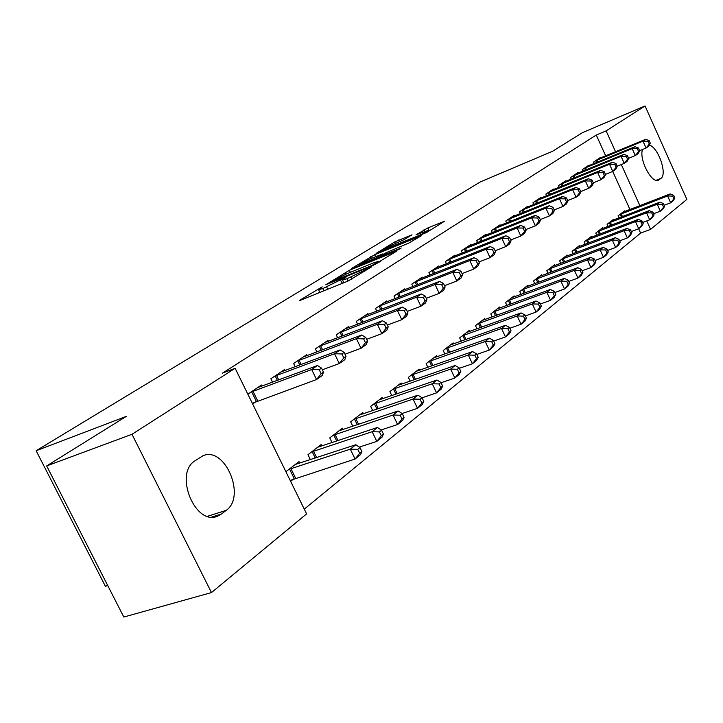 <?xml version="1.0" encoding="UTF-8"?>
<svg xmlns="http://www.w3.org/2000/svg" width="723" height="723" viewBox="0 0 723 723"><rect width="100%" height="100%" fill="white"/><g stroke="black" fill="none" stroke-linecap="round" stroke-linejoin="round"><path stroke-width="1.08" d="M322.187 286.85L300.045 300.072L299.467 300.506L300.768 300.162L347.962 281.084L371.369 266.986L346.959 278.753L342.53 279.937L346.01 277.162L322.783 288.558L318.545 289.688L322.187 286.85M411.956 234.812L394.74 241.934L376.096 253.439L426.678 232.454L444.69 221.139L427.935 227.899L415.996 234.848L428.856 230.176C427.176 231.568 423.19 233.628 416.9 236.358L383.597 249.625C385.323 248.224 389.281 246.181 395.481 243.488L404.347 239.521L411.956 234.812M605.666 155.834L596.258 135.047L222.494 373.14L235.129 368.287L306.606 513.89L211.478 592.571L131.993 434.288L235.129 368.287M596.258 135.047L606.127 130.881L645.052 105.965L686.85 199.376L650.592 229.363L646.778 220.922M211.478 592.571L123.814 617.035L46.67 465.928L126.362 416.358L36.15 450.736L480.388 181.889L552.471 151.315L582.422 132.68L645.052 105.965M46.67 465.928L131.993 434.288M349.381 270.294L325.793 284.79L372.354 265.847L396.755 251.098L349.381 270.294L350.366 272.354M351.459 268.504L374.659 254.758L421.355 235.725L408.92 243L386.082 252.716L380.217 256.412L401.184 248.007L398.933 249.408L351.586 268.775M36.15 450.736L105.377 586.272L107.745 585.567M589.326 165.495L589.128 165.052L582.25 169.67L582.919 171.143M613.999 219.828L613.71 219.205L607.094 224.302L608.061 226.426M565.919 181.247L565.702 180.786L558.382 185.694L559.105 187.284M591.477 237.243L591.17 236.566L584.13 241.988L585.178 244.275M540.976 198.039L540.75 197.542L532.941 202.783L533.728 204.492M567.492 255.788L567.157 255.056L559.647 260.84L560.786 263.308M514.351 215.969L514.098 215.427L505.757 221.03L506.615 222.892M541.898 275.58L541.536 274.794L533.511 280.976L534.749 283.651M485.865 235.165L485.594 234.568L476.647 240.578L477.587 242.594M514.523 296.764L514.125 295.906L505.522 302.53L506.877 305.431M455.318 255.743L455.02 255.102L445.404 261.554L446.434 263.75M485.169 319.476L484.735 318.545L475.499 325.657L476.99 328.82M422.476 277.876L422.142 277.171L411.785 284.121L412.923 286.534M453.628 343.895L453.149 342.874L443.208 350.538L444.844 353.999M387.058 301.753L386.688 300.976L375.508 308.486L376.773 311.134M419.629 370.212L419.105 369.101L408.368 377.37L410.185 381.175M348.766 327.564L348.359 326.715L336.24 334.848L337.65 337.777M382.892 398.671L382.304 397.442L370.673 406.398L372.697 410.61M307.23 355.58L306.769 354.641L293.592 363.479L295.183 366.742M343.054 429.543L342.395 428.179L329.76 437.912L332.038 442.593M247.844 394.198L261.5 385.034L262.015 386.091M252.634 403.94L255.806 401.771M290.619 481.319L293.665 478.942M285.892 471.703L298.979 461.626L299.729 463.136M304.266 509.128L640.623 233.113L638.653 228.757M629.95 209.507L612.724 171.441M321.862 445.974L321.157 444.546L307.971 454.704L310.384 459.638M285.106 370.501L284.627 369.507L270.872 378.744L272.553 382.178M363.389 413.791L362.765 412.499L350.646 421.825L352.788 426.263M328.432 341.283L327.998 340.388L315.364 348.866L316.855 351.947M401.627 384.157L401.066 382.991L389.896 391.595L391.812 395.598M368.296 314.397L367.908 313.592L356.267 321.401L357.605 324.184M436.954 356.801L436.448 355.743L426.118 363.696L427.844 367.32M405.106 289.589L404.753 288.848L393.999 296.069L395.201 298.59M469.688 331.459L469.236 330.492L459.656 337.867L461.211 341.175M439.195 266.606L438.879 265.928L428.911 272.625L429.995 274.93M500.108 307.917L499.692 307.031L490.781 313.89L492.2 316.918M470.863 245.269L470.574 244.654L461.31 250.872L462.295 252.978M528.441 285.992L528.061 285.169L519.756 291.568L521.048 294.351M500.352 225.404L500.09 224.835L491.45 230.637L492.354 232.571M554.912 265.522L554.559 264.763L546.796 270.745L547.98 273.312M527.889 206.859L527.645 206.335L519.575 211.758L520.397 213.538M579.683 246.362L579.358 245.666L572.092 251.261L573.176 253.637M553.646 189.507L553.42 189.028L545.865 194.098L546.624 195.752M602.91 228.396L602.62 227.745L595.797 233.005L596.8 235.21M577.804 173.249L577.596 172.797L570.501 177.56L571.206 179.087M624.753 211.514L624.473 210.908L618.057 215.852L618.987 217.903M600.497 157.966L600.307 157.551L593.637 162.024L594.288 163.452M649.317 145.124C658.147 146.995 667.663 174.288 660.912 178.409L658.373 180.19C651.604 183.886 638.743 159.024 642.557 149.471M639.891 205.657L621.328 164.555M615.553 151.749L606.127 130.881M640.623 233.113L650.592 229.363M221.401 514.017L217.768 516.068C195.508 526.642 173.574 473.71 194.93 460.858L202.892 455.788C224.88 445.748 246.498 496.565 226.172 510.375L221.401 514.017L211.821 517.044M341.383 283.741L342.096 283.308L340.578 280.144M343.669 282.322L342.096 283.308M319.693 292.065L317.587 293.366M380.84 261.12L379.096 261.825M330.465 282.124L371.839 265.54L378.861 261.337L374.315 262.576L346.57 273.9L330.465 282.124M371.143 258.509C364.781 261.265 360.678 263.389 358.834 264.88L377.117 257.515L382.991 253.818L371.143 258.509M361.889 451.523L359.973 447.582L357.758 449.363L359.674 453.312L361.889 451.523L360.605 454.55L355.074 459.042L350.284 449.155L355.843 444.726L295.3 464.455M290.176 480.424L355.074 459.042L359.674 453.312M288.956 469.344L350.284 449.155L357.758 449.363M355.843 444.726L359.973 447.582M323.461 372.11L321.527 368.115L319.214 369.724L321.148 373.728L323.461 372.11L322.322 375.472L316.538 379.53L311.685 369.516L251.044 392.056M319.214 369.724L311.685 369.516L317.505 365.513L257.659 387.609M321.148 373.728L316.538 379.53L252.318 403.307M321.527 368.115L317.505 365.513M383.434 434.071L381.572 430.212L379.458 431.911L381.319 435.779L383.434 434.071L382.096 437.099L376.81 441.392L372.146 431.712L377.46 427.474L317.632 447.257M359.295 447.112L376.81 441.392L381.319 435.779M311.559 451.938L372.146 431.712L379.458 431.911M377.46 427.474L381.572 430.212M404.049 417.379L402.232 413.592L400.208 415.228L402.024 419.015L404.049 417.379L402.657 420.406L397.605 424.509L393.059 415.029L398.138 410.971L339.024 430.781M381.175 429.95L397.605 424.509L402.024 419.015M333.204 435.264L393.059 415.029L400.208 415.228M398.138 410.971L402.232 413.592M346.01 356.322L344.13 352.408L341.916 353.954L343.805 357.876L346.01 356.322L344.817 359.674L339.286 363.552L334.559 353.755L274.613 376.222M341.916 353.954L334.559 353.755L340.117 349.923L280.949 371.974M343.805 357.876L339.286 363.552L322.341 369.787M344.13 352.408L340.117 349.923M367.573 341.229L365.739 337.397L363.624 338.87L365.458 342.711L367.573 341.229L366.317 344.564L361.03 348.278L356.43 338.68L297.18 361.075M363.624 338.87L356.43 338.68L361.744 335.011L303.244 356.999M365.458 342.711L361.03 348.278L345.007 354.225M365.739 337.397L361.744 335.011M423.777 401.401L422.006 397.695L420.063 399.25L421.843 402.964L423.777 401.401L422.349 404.419L417.505 408.35L413.068 399.06L417.939 395.174L359.521 414.993M402.105 413.511L417.505 408.35L421.843 402.964M353.945 419.286L413.068 399.06L420.063 399.25M417.939 395.174L422.006 397.695M442.684 386.091L440.958 382.449L439.096 383.949L440.822 387.591L442.684 386.091L441.211 389.101L436.575 392.869L432.246 383.759L436.918 380.036L379.195 399.837M422.051 397.795L436.575 392.869L440.822 387.591M373.836 403.967L432.246 383.759L439.096 383.949M436.918 380.036L440.958 382.449M388.215 326.787L386.416 323.036L384.392 324.446L386.19 328.206L388.215 326.787L386.904 330.104L381.843 333.655L377.352 324.256L318.807 346.552M384.392 324.446L377.352 324.256L382.449 320.75L324.618 342.648M386.19 328.206L381.843 333.655L366.669 339.34M386.416 323.036L382.449 320.75M407.98 312.951L406.236 309.272L404.293 310.619L406.037 314.306L407.98 312.951L406.624 316.249L401.78 319.656L397.397 310.438L339.539 332.634M404.293 310.619L397.397 310.438L402.277 307.076L345.115 328.893M406.037 314.306L401.78 319.656L387.392 325.079M406.236 309.272L402.277 307.076M460.813 371.405L459.132 367.835L457.343 369.272L459.033 372.842L460.813 371.405L459.313 374.406L454.857 378.021L450.637 369.091L455.11 365.513L398.084 385.296M441.093 382.738L454.857 378.021L459.033 372.842M392.941 389.254L450.637 369.091L457.343 369.272M455.11 365.513L459.132 367.835M426.932 299.684L425.223 296.078L423.362 297.37L425.07 300.985L426.932 299.684L425.54 302.955L420.885 306.227L416.611 297.198L359.439 319.277M423.362 297.37L416.611 297.198L421.292 293.972L364.79 315.68M425.07 300.985L420.885 306.227L407.248 311.414M425.223 296.078L421.292 293.972M478.219 357.307L476.574 353.809L474.857 355.183L476.511 358.689L478.219 357.307L476.683 360.298L472.408 363.768L468.278 355.011L472.58 351.577L416.231 371.315M459.349 368.296L472.408 363.768L476.511 358.689M411.288 375.12L468.278 355.011L474.857 355.183M472.58 351.577L476.574 353.809M445.124 286.95L443.452 283.416L441.663 284.654L443.335 288.206L445.124 286.95L443.696 290.203L439.232 293.348L435.056 284.482L378.554 306.444M441.663 284.654L435.056 284.482L439.548 281.383L383.696 302.982M443.335 288.206L439.232 293.348L426.281 298.301M443.452 283.416L439.548 281.383M494.939 343.759L493.33 340.334L491.685 341.654L493.294 345.097L494.939 343.759L493.384 346.742L489.272 350.077L485.232 341.482L489.372 338.183L433.683 357.867M476.864 354.424L489.272 350.077L493.294 345.097M428.929 361.527L485.232 341.482L491.685 341.654M489.372 338.183L493.33 340.334M462.593 274.722L460.967 271.252L459.241 272.444L460.876 275.924L462.593 274.722L461.138 277.957L456.837 280.967L452.761 272.282L396.927 294.098M459.241 272.444L452.761 272.282L457.081 269.299L401.88 290.782M460.876 275.924L456.837 280.967L444.537 285.712M460.967 271.252L457.081 269.299M511.016 330.745L509.444 327.374L507.862 328.649L509.435 332.02L511.016 330.745L509.435 333.701L505.476 336.918L501.536 328.477L505.513 325.305L450.483 344.925M493.682 341.084L505.476 336.918L509.435 332.02M445.91 348.45L501.536 328.477L507.862 328.649M505.513 325.305L509.444 327.374M479.385 262.973L477.795 259.566L476.141 260.714L477.731 264.13L479.385 262.973L477.903 266.172L473.773 269.083L469.778 260.542L414.604 282.232M476.141 260.714L469.778 260.542L473.936 257.686L419.367 279.033M477.731 264.13L473.773 269.083L462.069 273.61M477.795 259.566L473.936 257.686M526.48 318.219L524.943 314.903L523.416 316.132L524.961 319.449L526.48 318.219L524.88 321.166L521.075 324.256L517.216 315.969L521.039 312.914L466.669 332.463M509.851 328.251L521.075 324.256L524.961 319.449M462.259 335.861L517.216 315.969L523.416 316.132M521.039 312.914L524.943 314.903M495.535 251.667L493.981 248.314L492.39 249.426L493.954 252.779L495.535 251.667L494.026 254.848L490.049 257.641L486.154 249.263L431.622 270.809M492.39 249.426L486.154 249.263L490.149 246.507L436.213 267.727M493.954 252.779L490.049 257.641L478.924 261.979M493.981 248.314L490.149 246.507M541.373 306.154L539.864 302.901L538.4 304.085L539.909 307.338L541.373 306.154L539.756 309.083L536.086 312.065L532.309 303.922L535.996 300.976L482.268 320.452M525.404 315.897L536.086 312.065L539.909 307.338M478.011 323.723L532.309 303.922L538.4 304.085M535.996 300.976L539.864 302.901M511.089 240.777L509.561 237.496L508.034 238.554L509.561 241.853L511.089 240.777L509.561 243.94L505.729 246.624L501.916 238.4L448.016 259.801M508.034 238.554L501.916 238.4L505.757 235.743L452.444 256.828M509.561 241.853L505.729 246.624L495.128 250.782M509.561 237.496L505.757 235.743M555.725 294.532L554.252 291.333L552.833 292.472L554.315 295.671L555.725 294.532L554.089 297.442L550.555 300.316L546.859 292.318L550.411 289.48L497.307 308.866M540.379 303.994L550.555 300.316L554.315 295.671M493.203 312.02L546.859 292.318L552.833 292.472M550.411 289.48L554.252 291.333M526.073 230.294L524.582 227.067L523.1 228.088L524.6 231.324L526.073 230.294L524.518 233.43L520.831 236.014L517.09 227.935L463.832 249.182M523.1 228.088L517.09 227.935L520.804 225.377L468.097 246.317M524.6 231.324L520.831 236.014L510.727 240M524.582 227.067L520.804 225.377M569.561 283.326L568.115 280.181L566.751 281.283L568.197 284.428L569.561 283.326L567.917 286.218L564.5 288.992L560.876 281.13L564.311 278.391L511.821 297.686M554.803 292.526L564.5 288.992L568.197 284.428M507.862 300.732L560.876 281.13L566.751 281.283M564.311 278.391L568.115 280.181M540.515 220.19L539.051 217.008L537.623 218.003L539.087 221.184L540.515 220.19L538.942 223.29L535.381 225.793L531.721 217.849L479.078 238.942M537.623 218.003L531.721 217.849L535.3 215.382L483.199 236.177M539.087 221.184L535.381 225.793L525.748 229.607M539.051 217.008L535.3 215.382M582.91 272.508L581.491 269.426L580.18 270.483L581.599 273.574L582.91 272.508L581.247 275.391L577.957 278.066L574.405 270.33L577.722 267.691L525.838 286.886M568.703 281.464L577.957 278.066L581.599 273.574M522.015 289.833L574.405 270.33L580.18 270.483M577.722 267.691L581.491 269.426M554.442 210.438L553.014 207.311L551.64 208.269L553.068 211.396L554.442 210.438L552.86 213.52L549.426 215.933L545.838 208.116L493.8 229.055M551.64 208.269L545.838 208.116L549.29 205.739L497.776 226.389M553.068 211.396L549.426 215.933L540.235 219.584M553.014 207.311L549.29 205.739M595.797 262.069L594.414 259.033L593.14 260.054L594.532 263.1L595.797 262.069L594.125 264.934L590.953 267.51L587.474 259.909L590.664 257.361L539.385 276.448M582.114 270.782L590.953 267.51L594.532 263.1M535.689 279.295L587.474 259.909L593.14 260.054M590.664 257.361L594.414 259.033M567.889 201.021L566.489 197.957L565.16 198.87L566.57 201.952L567.889 201.021L566.29 204.076L562.982 206.407L559.466 198.726L508.025 219.512M565.16 198.87L559.466 198.726L562.792 196.43L511.866 216.927M566.57 201.952L562.982 206.407L554.207 209.914M566.489 197.957L562.792 196.43M608.251 251.993L606.886 249.001L605.657 249.986L607.022 252.978L608.251 251.993L606.57 254.83L603.497 257.325L600.09 249.842L603.172 247.374L552.48 266.362M595.065 260.461L603.497 257.325L607.022 252.978M548.911 269.119L600.09 249.842L605.657 249.986M603.172 247.374L606.886 249.001M580.876 191.929L579.503 188.911L578.219 189.806L579.602 192.824L580.876 191.929L579.268 194.966L576.068 197.216L572.616 189.661L521.771 210.285M578.219 189.806L572.616 189.661L575.842 187.438L525.485 207.781M579.602 192.824L576.068 197.216L567.682 200.578M579.503 188.911L575.842 187.438M620.289 242.241L618.951 239.304L617.758 240.253L619.096 243.199L620.289 242.241L618.599 245.061L615.635 247.474L612.282 240.108L615.264 237.731L565.151 256.611M607.564 250.492L615.635 247.474L619.096 243.199M561.69 259.268L612.282 240.108L617.758 240.253M615.264 237.731L618.951 239.304M593.429 183.145L592.083 180.172L590.845 181.039L592.191 184.013L593.429 183.145L591.812 186.154L588.721 188.323L585.332 180.895L535.056 201.356M590.845 181.039L585.332 180.895L588.45 178.744L538.653 198.942M592.191 184.013L588.721 188.323L580.705 191.55M592.083 180.172L588.45 178.744M631.92 232.815L630.61 229.923L629.462 230.845L630.781 233.746L631.92 232.815L630.23 235.617L627.365 237.948L624.076 230.7L626.958 228.396L577.415 247.167M619.656 240.849L627.365 237.948L630.781 233.746M574.062 249.742L624.076 230.7L629.462 230.845M626.958 228.396L630.61 229.923M605.567 174.65L604.238 171.722L603.045 172.562L604.374 175.481L605.567 174.65L603.94 177.632L600.949 179.738L597.632 172.417L547.917 192.725M603.045 172.562L597.632 172.417L600.641 170.339L551.396 190.384M604.374 175.481L600.949 179.738L593.285 182.829M604.238 171.722L600.641 170.339M643.19 223.696L641.897 220.84L640.786 221.735L642.078 224.591L643.19 223.696L641.491 226.48L638.707 228.73L635.481 221.6L638.282 219.367L589.281 238.021M631.342 231.523L638.707 228.73L642.078 224.591M586.046 240.515L635.481 221.6L640.786 221.735M638.282 219.367L641.897 220.84M617.306 166.426L616.014 163.552L614.848 164.356L616.15 167.239L617.306 166.426L615.68 169.381L612.779 171.423L609.525 164.22L560.37 184.365M614.848 164.356L609.525 164.22L612.435 162.214L563.741 182.097M616.15 167.239L612.779 171.423L605.449 174.397M616.014 163.552L612.435 162.214M654.089 214.858L652.824 212.056L651.748 212.924L653.014 215.734L654.089 214.858L652.39 217.623L649.697 219.81L646.534 212.788L649.236 210.628L600.786 229.155M642.648 222.494L649.697 219.81L653.014 215.734M597.65 231.577L646.534 212.788L651.748 212.924M649.236 210.628L652.824 212.056M628.676 158.473L627.401 155.635L626.281 156.421L627.555 159.259L628.676 158.473L627.04 161.401L624.238 163.371L621.039 156.285L572.426 176.267M626.281 156.421L621.039 156.285L623.859 154.342L575.698 174.071M627.555 159.259L624.238 163.371L617.216 166.227M627.401 155.635L623.859 154.342M664.654 206.308L663.416 203.543L662.367 204.383L663.615 207.149L664.654 206.308L662.955 209.046L660.343 211.17L657.234 204.248L659.855 202.151L611.938 220.569M653.592 213.746L660.343 211.17L663.615 207.149M608.893 222.91L657.234 204.248L662.367 204.383M659.855 202.151L663.416 203.543M639.692 150.764L638.436 147.971L637.352 148.73L638.608 151.523L639.692 150.764L638.048 153.674L635.327 155.581L632.191 148.595L584.121 168.414M637.352 148.73L632.191 148.595L634.921 146.715L587.284 166.29M638.608 151.523L635.327 155.581L628.612 158.319M638.436 147.971L634.921 146.715M674.893 198.012L673.673 195.291L672.661 196.105L673.881 198.834L674.893 198.012L673.194 200.741L670.664 202.792L667.6 195.969L670.14 193.945L622.756 212.237M664.193 205.278L670.664 202.792L673.881 198.834M619.801 214.514L667.6 195.969L672.661 196.105M670.14 193.945L673.673 195.291M650.357 143.299L649.127 140.551L648.07 141.283L649.308 144.031L650.357 143.299L648.712 146.182L646.082 148.025L642.991 141.148L595.445 160.813M648.07 141.283L642.991 141.148L645.639 139.322L598.517 158.744M649.308 144.031L646.082 148.025L639.647 150.664M649.127 140.551L645.639 139.322M319.458 288.92L319.177 288.323M367.609 269.39L367.311 268.757M343.28 279.277L342.982 278.653M323.868 290.827L322.783 288.558M327.736 289.263L326.651 286.995M348.052 281.048L346.959 278.753M351.884 279.205L350.908 277.153M365.242 270.872L364.943 270.239M346.055 274.107L345.214 272.345M375.12 264.573L374.866 264.049M377.614 263.136L377.316 262.521M371.405 258.4L370.61 256.746M375.58 256.683L374.659 254.758M377.451 258.21L377.117 257.515M382.81 254.74L382.539 254.171M424.708 231.423L423.967 229.851M429.308 230.818L427.935 227.899M395.472 243.488L394.74 241.934M399.53 241.816L398.671 240M226.172 510.375L207.51 516.285M660.912 178.409L656.132 180.298M659.159 179.738L657.496 180.398M294.261 478.68L289.562 469.091M295.617 478.174L290.908 468.576M252.987 391.242L257.75 400.958M251.64 391.794L256.412 401.509M315.255 458.048L312.155 451.685M316.62 457.596L313.484 451.17M336.71 441.039L333.782 435.011M338.048 440.587L335.092 434.505M276.529 375.418L278.716 379.9M275.21 375.96L277.37 380.397M299.069 360.28L301.12 364.509M297.768 360.813L299.801 365.007M357.27 424.753L354.514 419.042M358.59 424.311L355.806 418.545M377.008 409.146L374.397 403.723M378.301 408.703L375.671 403.226M320.66 345.775L322.594 349.787M319.376 346.299L321.292 350.275M341.364 331.857L343.199 335.671M340.099 332.39L341.907 336.159M395.951 394.171L393.484 389.019M397.234 393.728L394.74 388.522M361.238 318.509L362.964 322.133M359.991 319.033L361.699 322.612M414.162 379.792L411.83 374.885M415.427 379.349L413.059 374.397M380.325 305.684L381.961 309.128M379.096 306.2L380.714 309.607M431.685 365.974L429.462 361.301M432.923 365.54L430.682 360.813M398.671 293.357L400.226 296.638M397.46 293.863L398.997 297.117M448.54 352.688L446.434 348.224M449.76 352.255L447.627 347.745M416.321 281.5L417.804 284.627M415.129 281.997L416.593 285.097M464.781 339.9L462.774 335.635M465.983 339.467L463.958 335.165M433.321 270.077L434.722 273.068M432.137 270.574L433.529 273.538M480.434 327.582L478.518 323.506M481.617 327.148L479.683 323.036M449.688 259.078L451.035 261.934M448.522 259.566L449.851 262.404M495.526 315.707L493.701 311.803M496.692 315.282L494.857 311.342M465.476 248.468L466.751 251.206M464.329 248.956L465.594 251.667M510.095 304.256L508.35 300.515M511.242 303.832L509.489 300.054M480.705 238.238L481.925 240.867M479.566 238.726L480.777 241.319M524.166 293.204L522.503 289.616M525.296 292.788L523.615 289.164M495.4 228.369L496.565 230.881M494.288 228.839L495.445 231.333M537.758 282.53L536.168 279.087M538.879 282.115L537.27 278.635M509.598 218.825L510.718 221.238M508.495 219.295L509.607 221.69M550.899 272.219L549.372 268.911M552.01 271.803L550.465 268.468M523.325 209.607L524.392 211.92M522.232 210.068L523.298 212.363M563.615 262.25L562.151 259.069M564.708 261.834L563.226 258.626M536.593 200.687L537.623 202.919M535.517 201.148L536.538 203.353M575.924 252.598L574.514 249.543M576.999 252.191L575.58 249.101M549.435 192.056L550.42 194.207M548.377 192.517L549.353 194.641M587.835 243.262L586.489 240.316M588.902 242.865L587.537 239.882M561.87 183.705L562.81 185.775M560.822 184.157L561.753 186.209M599.385 234.225L598.093 231.378M600.433 233.818L599.123 230.953M573.908 175.617L574.812 177.605M572.869 176.069L573.773 178.039M610.574 225.459L609.326 222.72M611.613 225.061L610.357 222.295M585.576 167.781L586.443 169.697M584.555 168.224L585.422 170.122M621.428 216.963L620.235 214.324M622.449 216.575L621.238 213.9M596.891 160.181L597.731 162.033M595.879 160.614L596.71 162.449M319.873 292.444L318.635 289.878M343.868 282.738L342.621 280.126M330.357 282.928L330.122 282.44M379.232 262.124L378.861 261.337M380.479 256.963L380.235 256.466M359.214 265.666L358.906 265.025M383.289 254.442L382.991 253.818M383.949 250.375L383.651 249.751M429.191 230.89L428.856 230.176M217.768 516.068L215.96 516.638"/></g></svg>

